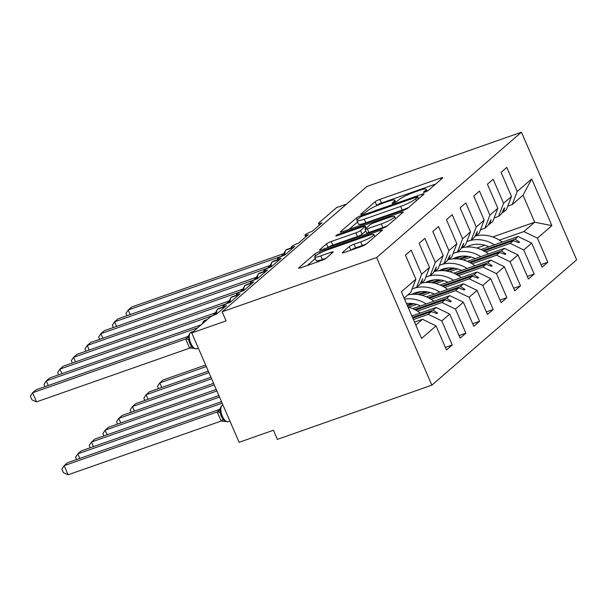 <?xml version="1.0" encoding="UTF-8"?>
<svg xmlns="http://www.w3.org/2000/svg" width="607" height="607" viewBox="0 0 607 607"><rect width="100%" height="100%" fill="white"/><g stroke="black" fill="none" stroke-linecap="round" stroke-linejoin="round"><path stroke-width="0.91" d="M424.983 192.078A2.762 0.41 -23.4 0 0 428.284 190.431L442.533 178.101A3.946 0.592 -23.4 0 0 442.776 177.714A3.946 0.592 -23.4 0 0 440.5 178.124L379.845 199.407A3.946 0.592 -23.4 0 0 375.134 201.752L360.892 214.089A2.762 0.41 -23.4 0 0 360.717 214.354A2.762 0.41 -23.4 0 0 362.311 214.074A2.762 0.41 -23.4 0 0 365.604 212.427L367.447 210.834A12.618 1.889 -23.4 0 1 382.524 203.337L387.577 201.562A12.618 1.889 -23.4 0 1 394.869 200.264A12.618 1.889 -23.4 0 1 394.072 201.494L392.228 203.087A2.762 0.41 -23.4 0 0 392.054 203.353A2.762 0.41 -23.4 0 0 393.647 203.072A2.762 0.41 -23.4 0 0 396.948 201.433L398.791 199.84A12.618 1.889 -23.4 0 1 413.86 192.336L418.921 190.56A12.618 1.889 -23.4 0 1 426.205 189.263A12.618 1.889 -23.4 0 1 425.408 190.492L423.565 192.093A2.762 0.41 -23.4 0 0 423.39 192.358A2.762 0.41 -23.4 0 0 424.983 192.078M342.545 252.421A3.946 0.592 -23.4 0 0 342.295 252.808A3.946 0.592 -23.4 0 0 344.579 252.398L361.597 246.427A3.946 0.592 -23.4 0 0 366.302 244.082L382.129 230.387A3.946 0.592 -23.4 0 0 382.372 230.007A3.946 0.592 -23.4 0 0 380.096 230.41L319.441 251.7A3.946 0.592 -23.4 0 0 314.73 254.045L298.91 267.74A3.946 0.592 -23.4 0 0 298.659 268.119A3.946 0.592 -23.4 0 0 300.935 267.717L321.498 260.502A3.946 0.592 -23.4 0 0 326.202 258.157L332.977 252.3A3.946 0.592 -23.4 0 0 333.228 251.913A3.946 0.592 -23.4 0 0 330.944 252.315L320.754 255.896A10.547 1.578 -23.4 0 1 314.661 256.981A10.547 1.578 -23.4 0 1 327.924 249.689L367.857 235.675A10.547 1.578 -23.4 0 1 373.95 234.59A10.547 1.578 -23.4 0 1 360.687 241.882L354.033 244.219A3.946 0.592 -23.4 0 0 349.321 246.563L342.545 252.421L342.75 252.884M521.436 132.212L376.636 257.55L431.858 385.149L576.65 259.811L521.436 132.212L366.947 186.432L222.154 311.77L226.092 320.883L191.766 332.932L209.385 317.681A6.024 0.903 156.6 0 1 216.585 314.1L226.419 305.587A6.024 0.903 -23.4 0 1 222.936 306.201A6.024 0.903 -23.4 0 1 223.194 305.731A6.024 0.903 156.6 0 1 230.243 302.271L240.084 293.758A6.024 0.903 -23.4 0 1 236.601 294.38A6.024 0.903 -23.4 0 1 236.851 293.909A6.024 0.903 156.6 0 1 243.908 290.45L253.741 281.936A6.024 0.903 -23.4 0 1 250.259 282.551A6.024 0.903 -23.4 0 1 250.516 282.08A6.024 0.903 156.6 0 1 257.565 278.621L267.399 270.107A6.024 0.903 -23.4 0 1 263.916 270.73A6.024 0.903 -23.4 0 1 264.174 270.259A6.024 0.903 156.6 0 1 271.223 266.799L281.064 258.286A6.024 0.903 -23.4 0 1 277.581 258.908A6.024 0.903 -23.4 0 1 277.831 258.43A6.024 0.903 156.6 0 1 284.888 254.978L294.721 246.457A6.024 0.903 -23.4 0 1 291.239 247.079A6.024 0.903 -23.4 0 1 291.497 246.609A6.024 0.903 156.6 0 1 298.545 243.149L308.379 234.636A6.024 0.903 -23.4 0 1 304.896 235.258A6.024 0.903 -23.4 0 1 305.154 234.788A6.024 0.903 156.6 0 1 312.203 231.328L322.044 222.815A6.024 0.903 -23.4 0 1 318.561 223.429A6.024 0.903 -23.4 0 1 318.941 222.845L336.559 207.594L346.551 204.089M376.636 257.55L222.154 311.77M403.291 210.333A3.946 0.592 -23.4 0 0 408.003 207.989L423.823 194.293A3.946 0.592 -23.4 0 0 424.073 193.906A3.946 0.592 -23.4 0 0 421.797 194.316L361.142 215.599A3.946 0.592 -23.4 0 0 356.43 217.943L340.61 231.639A3.946 0.592 -23.4 0 0 340.36 232.026A3.946 0.592 -23.4 0 0 342.636 231.616L403.291 210.333M402.98 212.344L387.152 226.039A3.946 0.592 -23.4 0 1 382.44 228.376L321.786 249.667A3.946 0.592 -23.4 0 1 319.51 250.069A3.946 0.592 -23.4 0 1 319.76 249.689L326.528 243.824A3.946 0.592 -23.4 0 1 331.24 241.487L355.839 232.853A3.946 0.592 -23.4 0 0 360.55 230.508L365.042 226.616A3.946 0.592 -23.4 0 0 365.293 226.236A3.946 0.592 -23.4 0 0 363.016 226.639L337.401 235.63A2.762 0.41 -23.4 0 1 335.808 235.911A2.762 0.41 -23.4 0 1 339.283 234.006L400.946 212.359A3.946 0.592 -23.4 0 1 403.223 211.957A3.946 0.592 -23.4 0 1 402.98 212.344M412.161 288.902L416.599 287.346L419.718 284.645L422.753 278.772L421.395 283.196L424.521 280.487L429.528 267.391L419.118 243.331L424.854 238.369L435.265 262.429L430.257 275.525L433.375 272.816L436.418 266.951L435.06 271.367L438.178 268.666L443.186 255.57L432.776 231.51L438.512 226.54L448.922 250.6L443.914 263.696L447.04 260.995L450.075 255.122L448.717 259.546L451.836 256.837L456.851 243.741L446.433 219.681L452.177 214.719L462.587 238.779L457.579 251.875L460.698 249.173L463.733 243.301L462.375 247.717L465.501 245.016L470.508 231.92L460.098 207.86L465.835 202.89L476.245 226.95L471.237 240.053L474.355 237.345L477.398 231.472L476.04 235.895L479.158 233.194L484.166 220.098L473.756 196.031L479.492 191.068L489.902 215.128L484.894 228.224L488.02 225.523L491.055 219.651L489.697 224.066L492.816 221.365L497.831 208.269L487.413 184.209L493.157 179.247L503.567 203.307L498.559 216.403L501.678 213.694L504.03 208.413L504.713 207.829L503.355 212.245L506.481 209.544L511.489 196.448L501.079 172.388L506.815 167.418L517.225 191.478L512.217 204.574L523.006 195.234L531.702 178.944L551.9 225.614L534.684 222.215L523.006 195.234M415.818 325.102L422.533 319.29L436.061 325.883L421.584 338.418L401.386 291.755L415.871 279.22L405.453 255.152L411.197 250.19L421.607 274.25L416.599 287.346M445.363 347.379L452.215 344.973L441.797 320.913L449.719 314.054L436.19 307.468L411.88 315.997M413.413 319.54L428.269 314.327L441.797 320.913M426.243 276.936A32.141 28.704 49.1 0 0 425.818 277.103L430.257 275.525M459.029 335.557L465.873 333.152L455.462 309.092L463.384 302.233L449.855 295.639L412.752 308.66M417.426 311.103L441.934 302.498L455.462 309.092M439.9 265.107A32.141 28.704 49.1 0 0 439.476 265.274L443.914 263.696M472.686 323.728L479.53 321.331L469.12 297.263L477.041 290.412L463.513 283.818L426.418 296.838M431.091 299.274L455.591 290.677L469.12 297.263M416.554 304.373L408.534 307.195M453.141 253.43L457.579 251.875M486.344 311.907L493.195 309.502L482.777 285.442L490.699 278.583L477.17 271.997L440.075 285.017M444.749 287.452L469.249 278.848L482.777 285.442M430.211 292.551L422.191 295.366M466.806 241.609L471.237 240.053M500.009 300.078L506.853 297.68L496.443 273.62L504.364 266.761L490.835 260.168L453.733 273.188M458.406 275.624L482.914 267.027L496.443 273.62M443.876 280.73L435.849 283.545M480.463 229.78L484.894 228.224M513.666 288.257L520.51 285.851L510.1 261.792L518.021 254.932L504.493 248.346L467.398 261.367M472.071 263.802L496.572 255.206L510.1 261.792M457.534 268.901L449.514 271.716M494.121 217.959L498.559 216.403M527.324 276.435L534.175 274.03L523.758 249.97L531.679 243.111L542.097 267.171L547.833 262.209L537.423 238.141L551.9 225.614M485.729 251.981L510.229 243.377L523.758 249.97M471.191 257.08L463.171 259.895M507.786 206.13L512.217 204.574M540.981 264.606L547.833 262.209M499.386 240.152L523.894 231.555L537.423 238.141M484.856 245.251L476.829 248.066M191.766 332.932L239.097 442.298L273.423 430.249L277.369 439.369L431.858 385.149M422.533 319.29L414.52 322.105M452.215 344.973L446.471 349.943L436.061 325.883M415.871 279.22L410.856 292.316L404.148 298.12M465.873 333.152L460.136 338.122L449.719 314.054M479.53 321.331L473.794 326.293L463.384 302.233M407.623 303.432L406.599 303.788M493.195 309.502L487.451 314.472L477.041 290.412M421.288 291.61L413.701 294.266M506.853 297.68L501.116 302.643L490.699 278.583M434.946 279.781L427.358 282.445M520.51 285.851L514.774 290.821L504.364 266.761M448.603 267.96L441.023 270.623M534.175 274.03L528.431 279L518.021 254.932M421.607 274.25L429.528 267.391M435.265 262.429L443.186 255.57M448.922 250.6L456.851 243.741M462.587 238.779L470.508 231.92M476.245 226.95L484.166 220.098M489.902 215.128L497.831 208.269M503.567 203.307L511.489 196.448M517.225 191.478L531.702 178.944M420.173 283.621L421.395 283.196M412.487 317.393L433.072 310.169L436.19 307.468M428.269 314.327L431.395 311.619L436.903 313.629L437.586 313.045L433.072 310.169M412.813 318.144L431.395 311.619M433.838 271.799L435.06 271.367M414.725 309.578L446.729 298.348L449.855 295.639M441.934 302.498L445.052 299.797L450.561 301.808L451.244 301.216L446.729 298.348M415.712 310.094L445.052 299.797M447.496 259.971L448.717 259.546M407.206 305.184L412.009 303.5M428.383 297.756L460.394 286.519L463.513 283.818M455.591 290.677L458.71 287.976L464.218 289.987L464.901 289.395L460.394 286.519M407.525 305.936L413.777 303.743M429.369 298.272L458.71 287.976M461.153 248.149L462.375 247.717M417.677 294.478L425.666 291.679M442.048 285.927L474.052 274.698L477.17 271.997M469.249 278.848L472.375 276.147L477.884 278.158L478.566 277.566L474.052 274.698M419.399 294.736L427.434 291.921M443.034 286.443L472.375 276.147M474.818 236.32L476.04 235.895M431.334 282.657L439.331 279.85M455.705 274.106L487.709 262.869L490.835 260.168M482.914 267.027L486.032 264.326L491.541 266.336L492.224 265.745L487.709 262.869M433.064 282.915L441.099 280.093M456.692 274.622L486.032 264.326M488.476 224.499L489.697 224.066M444.999 270.836L452.989 268.028M469.363 262.277L501.367 251.048L504.493 248.346M496.572 255.206L499.69 252.497L505.199 254.508L505.881 253.916L501.367 251.048M446.722 271.094L454.757 268.271M470.349 262.801L499.69 252.497M502.133 212.678L503.355 212.245M458.657 259.007L466.646 256.2M483.028 250.456L515.032 239.226L518.15 236.518L481.055 249.538M462.268 256.131L454.681 258.794M510.229 243.377L513.355 240.675L518.864 242.686L519.546 242.094L515.032 239.226M460.379 259.265L468.414 256.442M484.014 250.972L513.355 240.675M518.15 236.518L531.679 243.111M523.894 231.555L534.684 222.215L492.717 236.942M518.37 242.504L519.546 242.094M504.713 254.333L505.881 253.916M491.048 266.154L492.224 265.745M477.39 277.983L478.566 277.566M463.733 289.805L464.901 289.395M450.068 301.626L451.244 301.216M436.41 313.455L437.586 313.045M435.712 184.004L381.424 203.057A3.946 0.592 -23.4 0 0 376.712 205.401L376.097 205.932M357.576 221.965L349.002 229.385M417.631 197.222A2.762 0.41 -23.4 0 0 417.806 196.956A2.762 0.41 -23.4 0 0 416.212 197.237L362.971 215.925A2.762 0.41 -23.4 0 0 359.67 217.564L357.728 219.248A12.618 1.889 -23.4 0 0 356.931 220.478A12.618 1.889 -23.4 0 0 364.223 219.18L400.612 206.403A12.618 1.889 -23.4 0 0 415.689 198.906L417.631 197.222L418.398 198.99M356.931 220.478L358.509 224.12A12.618 1.889 -23.4 0 0 365.801 222.822L364.223 219.18M408.625 207.457A12.618 1.889 -23.4 0 1 402.191 210.052L365.801 222.822M365.778 230.994L362.129 234.15A3.946 0.592 -23.4 0 1 357.417 236.495L332.818 245.129A3.946 0.592 -23.4 0 0 328.159 247.428M395.453 218.49L396.159 218.239M381.363 223.892A10.547 1.578 -23.4 0 0 394.633 216.6A10.547 1.578 -23.4 0 0 388.541 217.685L374.473 222.617A3.946 0.592 -23.4 0 0 369.762 224.962L365.27 228.854A3.946 0.592 -23.4 0 0 365.019 229.234A3.946 0.592 -23.4 0 0 367.296 228.831L381.363 223.892L382.941 227.542A10.547 1.578 -23.4 0 0 387.516 225.728M365.019 229.234L366.598 232.883A3.946 0.592 -23.4 0 0 368.874 232.473L367.296 228.831M382.941 227.542L368.874 232.473M366.628 243.802A10.547 1.578 -23.4 0 1 362.265 245.524L355.611 247.861A3.946 0.592 -23.4 0 0 350.945 250.167M314.661 256.981L316.239 260.623A10.547 1.578 -23.4 0 0 322.332 259.538L320.754 255.896M326.156 258.203L322.332 259.538M315.329 258.536L307.309 265.479M375.308 236.29L374.769 236.48M281.527 256.351A4.416 1.199 -7 0 0 281.307 256.351L128.221 309.987L131.636 307.036L283.909 253.589M126.962 315.701L125.968 313.402L128.221 309.987L130.202 314.57M281.299 256.268L283.735 254.037M285.851 250.023L286.906 249.409A8.635 3.665 70.7 0 0 286.375 249.72A2.011 1.791 -130.9 0 0 285.851 250.023L284.038 253.081L284.562 254.067L281.451 256.215M205.659 365.042L163.192 379.944L159.778 382.903L206.319 366.567M158.518 388.617L157.524 386.318L159.778 382.903L161.758 387.478M466.798 241.624A32.141 28.704 49.1 0 1 467.223 241.457M468.703 240.941A32.141 28.704 49.1 0 1 494.485 244.826M476.093 235.85A32.141 28.704 49.1 0 1 502.217 242.11M456.692 258.089A27.323 24.401 49.1 0 1 457.139 257.08M466.502 247.057A27.323 24.401 49.1 0 1 488.946 246.768M208.3 371.143L149.534 391.773L146.112 394.725L208.96 372.668M144.861 400.438L143.859 398.139L146.112 394.725L148.1 399.307M453.133 253.453A32.141 28.704 49.1 0 1 453.558 253.286M455.038 252.762A32.141 28.704 49.1 0 1 480.827 256.655M462.435 247.671A32.141 28.704 49.1 0 1 488.559 253.938M443.034 269.918A27.323 24.401 49.1 0 1 443.474 268.901M452.845 258.878A27.323 24.401 49.1 0 1 475.289 258.597M210.94 377.25L135.869 403.594L132.455 406.553L211.6 378.776M131.195 412.267L130.202 409.968L132.455 406.553L134.435 411.129M441.38 264.591A32.141 28.704 49.1 0 1 467.162 268.476M448.77 259.493A32.141 28.704 49.1 0 1 474.894 265.76M429.377 281.739A27.323 24.401 49.1 0 1 429.817 280.73M439.18 270.707A27.323 24.401 49.1 0 1 461.623 270.418M213.581 383.351L122.212 415.416L118.797 418.375L214.248 384.876M117.538 424.088L116.544 421.789L118.797 418.375L120.778 422.95M427.723 276.413A32.141 28.704 49.1 0 1 453.505 280.297M435.113 271.321A32.141 28.704 49.1 0 1 461.237 277.589M415.712 293.56A27.323 24.401 49.1 0 1 416.159 292.551M425.522 282.528A27.323 24.401 49.1 0 1 447.966 282.247M216.229 389.459L108.554 427.245L105.132 430.204L216.889 390.984M103.88 435.917L102.879 433.618L105.132 430.204L107.12 434.779M412.153 288.924A32.141 28.704 49.1 0 1 412.578 288.757M414.057 288.234A32.141 28.704 49.1 0 1 439.847 292.126M421.455 283.143A32.141 28.704 49.1 0 1 447.579 289.41M411.865 294.349A27.323 24.401 49.1 0 1 434.308 294.069M267.869 268.173A4.416 1.199 -7 0 0 267.649 268.173L114.564 321.816L117.978 318.857L270.252 265.418M113.304 327.53L112.31 325.231L114.564 321.816L116.544 326.391M267.641 268.089L270.077 265.858M272.194 261.852L273.249 261.23A8.635 3.665 70.7 0 0 272.718 261.549A2.011 1.791 -130.9 0 0 272.194 261.852L270.381 264.91L270.904 265.889L267.793 268.036M254.204 279.994A4.416 1.199 -7 0 0 253.992 279.994L100.906 333.638L104.321 330.678L256.594 277.24M99.647 339.351L98.653 337.052L100.906 333.638L102.886 338.213M253.976 279.918L256.412 277.68M258.529 273.674L259.591 273.059A8.635 3.665 70.7 0 0 259.06 273.37A2.011 1.791 -130.9 0 0 258.529 273.674L256.723 276.731L257.239 277.718L254.128 279.865M240.547 291.823A4.416 1.199 -7 0 0 240.326 291.823L87.241 345.459L90.655 342.507L242.929 289.069M85.982 351.18L84.988 348.881L87.241 345.459L89.221 350.042M240.319 291.739L242.754 289.509M244.871 285.495L245.926 284.88A8.635 3.665 70.7 0 0 245.395 285.191A2.011 1.791 -130.9 0 0 244.871 285.495L243.058 288.553L243.582 289.539L240.471 291.686M226.889 303.644A4.416 1.199 -7 0 0 226.669 303.644L73.584 357.288L76.998 354.329L229.271 300.89M72.324 363.001L71.33 360.702L73.584 357.288L75.564 361.863M226.661 303.568L229.097 301.33M231.214 297.324L232.269 296.709A8.635 3.665 70.7 0 0 231.737 297.02A2.011 1.791 -130.9 0 0 231.214 297.324L229.4 300.382L229.924 301.36L226.813 303.515M218.869 395.559L94.889 439.066L91.475 442.025L219.529 397.084M90.215 447.738L89.221 445.439L91.475 442.025L93.455 446.6M404.566 299.092A32.141 28.704 49.1 0 1 426.182 303.948M407.79 294.972A32.141 28.704 49.1 0 1 433.914 301.239M406.493 303.538A27.323 24.401 49.1 0 1 420.643 305.89M213.224 315.473A4.416 1.199 -7 0 0 213.011 315.473L59.926 369.109L63.34 366.158L215.614 312.719M58.667 374.822L57.673 372.523L59.926 369.109L61.906 373.692M212.996 315.39L215.439 313.159M217.549 309.145L218.611 308.531A8.635 3.665 70.7 0 0 218.08 308.842A2.011 1.791 -130.9 0 0 217.549 309.145L215.743 312.203L216.259 313.189L213.156 315.337M221.509 401.659L81.232 450.895L77.817 453.846L222.17 403.185M76.558 459.56L75.564 457.261L77.817 453.846L79.798 458.429M411.516 315.154A32.141 28.704 49.1 0 1 412.525 315.777M408.01 307.051A32.141 28.704 49.1 0 1 420.256 313.06M197.707 327.788L46.261 380.938L49.675 377.979L201.122 324.828M45.001 386.651L44.008 384.352L46.261 380.938L48.241 385.513M222.777 419.171L225.227 421.44L221.123 421L217.238 412.032L219.666 409.717M219.84 409.277L67.574 462.716L64.152 465.675L217.23 411.948M68.098 474.788L63.477 472.732L61.899 469.09L64.152 465.675L68.098 474.788L221.176 421.068M223.019 405.157L222.314 405.408A2.011 1.791 49.1 0 0 221.783 405.711L222.845 405.097A8.635 3.665 70.7 0 0 222.314 405.408L221.904 405.757A2.011 1.791 -130.9 0 0 221.373 406.06L219.969 408.769L220.493 409.748L220.083 412.669L221.191 416.319M225.425 421.144L224.15 421.053M217.382 411.895L220.493 409.748M36.549 401.872L31.928 399.816L30.35 396.174L32.603 392.759L36.549 401.872L189.619 348.152L185.681 339.04L32.603 392.759L36.018 389.808L188.291 336.361M190.234 332.795L191.288 332.181A8.635 3.665 70.7 0 0 190.757 332.492A2.011 1.791 -130.9 0 0 190.234 332.795L188.42 335.853L188.944 336.839L188.785 340.982L191.228 346.256L193.868 348.228L189.619 348.152M185.681 339.04L188.117 336.802M191.228 346.256L188.792 340.982M193.868 348.228L196.6 348.835L198.375 348.213M188.944 336.839L185.833 338.987M425.932 191.706L425.408 190.492M394.596 202.708L394.072 201.494M376.712 205.401L375.134 201.752M381.424 203.057L379.845 199.407M441.046 179.384L440.5 178.124M340.808 232.102L340.61 231.639M357.212 219.757L356.43 217.943M361.537 216.509L361.142 215.599M422.343 195.575L421.797 194.316M402.191 210.052L400.612 206.403M416.455 200.674L415.689 198.906M319.957 250.152L319.76 249.689M328.099 247.451L326.528 243.824M332.818 245.129L331.24 241.487M357.417 236.495L355.839 232.853M362.129 234.15L360.55 230.508M365.809 228.384L365.042 226.616M339.647 234.841L339.283 234.006M401.493 213.626L400.946 212.359M350.884 250.183L349.321 246.563M355.611 247.861L354.033 244.219M362.265 245.524L360.687 241.882M331.49 253.582L330.944 252.315M299.107 268.203L298.91 267.74M315.496 255.813L314.73 254.045M320.033 253.066L319.441 251.7M380.642 231.669L380.096 230.41M291.588 247.891L285.965 250.076A8.635 3.665 70.7 0 0 284.941 254.925M285.442 250.38A2.011 1.791 49.1 0 1 285.965 250.076L291.671 248.073M283.515 254.432A4.416 3.946 49.1 0 1 282.862 254.735M283.408 254.583A4.416 3.946 49.1 0 1 282.452 255.092M277.93 259.72L272.308 261.898A8.635 3.665 70.7 0 0 271.283 266.754M271.784 262.201A2.011 1.791 49.1 0 1 272.308 261.898L278.006 259.902M269.857 266.253A4.416 3.946 49.1 0 1 269.197 266.564M269.751 266.405A4.416 3.946 49.1 0 1 268.787 266.913M264.273 271.541L258.65 273.727A8.635 3.665 70.7 0 0 257.618 278.575M258.119 274.03A2.011 1.791 49.1 0 1 258.65 273.727L264.349 271.724M256.2 278.074A4.416 3.946 49.1 0 1 255.539 278.385M256.086 278.226A4.416 3.946 49.1 0 1 255.13 278.742M250.608 283.363L244.985 285.548A8.635 3.665 70.7 0 0 243.961 290.404M244.462 285.851A2.011 1.791 49.1 0 1 244.985 285.548L250.691 283.545M242.534 289.903A4.416 3.946 49.1 0 1 241.882 290.207M242.428 290.055A4.416 3.946 49.1 0 1 241.472 290.563M236.95 295.192L231.328 297.377A8.635 3.665 70.7 0 0 230.303 302.225M230.804 297.68A2.011 1.791 49.1 0 1 231.328 297.377L237.026 295.374M228.877 301.725A4.416 3.946 49.1 0 1 228.217 302.036M228.771 301.876A4.416 3.946 49.1 0 1 227.807 302.385M223.293 307.013L217.67 309.198A8.635 3.665 70.7 0 0 216.638 314.047M217.139 309.502A2.011 1.791 49.1 0 1 217.67 309.198L223.368 307.195M215.219 313.553A4.416 3.946 49.1 0 1 214.559 313.857M215.106 313.705A4.416 3.946 49.1 0 1 214.15 314.214M203.891 320.974L204.946 320.359A8.635 3.665 70.7 0 0 204.415 320.671A2.011 1.791 -130.9 0 0 203.891 320.974L203.482 321.323A2.011 1.791 49.1 0 1 204.005 321.02A8.635 3.665 70.7 0 0 203.019 323.19M206.964 319.775L204.005 321.02L206.555 320.132M223.103 405.339L221.904 405.757A8.635 3.665 70.7 0 0 222.352 416.144A8.635 3.665 70.7 0 0 228.156 421.751L225.227 421.44M221.123 421L223.042 419.505M217.238 412.032A4.416 1.199 173 0 1 220.083 412.669M218.383 410.772A4.416 3.946 -130.9 0 0 219.339 410.264M218.793 410.423A4.416 3.946 -130.9 0 0 219.446 410.112M193.307 331.597L190.348 332.848A8.635 3.665 70.7 0 0 190.803 343.228A8.635 3.665 70.7 0 0 196.6 348.835M189.824 333.152A2.011 1.791 49.1 0 1 190.348 332.848L192.897 331.953M187.897 337.196A4.416 3.946 49.1 0 1 187.237 337.507M187.791 337.348A4.416 3.946 49.1 0 1 186.827 337.864M188.527 339.753A4.416 1.199 -7 0 0 185.689 339.123M191.486 346.597L189.566 348.084M319.312 225.174L318.561 223.429M305.655 236.996L304.896 235.258M291.99 248.824L291.239 247.079M278.332 260.646L277.581 258.908M264.675 272.475L263.916 270.73M251.01 284.296L250.259 282.551M237.352 296.117L236.601 294.38M223.695 307.946L222.936 306.201M427.04 191.197L426.205 189.263M395.703 202.192L394.869 200.264M418.61 198.808L417.806 196.956M366.112 228.126L365.293 226.236M395.567 218.755L394.633 216.6M374.86 236.677L373.95 234.59M286.906 249.409L291.542 247.785M283.606 254.424L284.038 253.081M273.249 261.23L277.885 259.606M269.948 266.245L270.381 264.902M259.591 273.059L264.22 271.435M256.283 278.074L256.723 276.731M245.926 284.88L250.562 283.257M242.625 289.896L243.058 288.553M232.269 296.709L236.905 295.078M228.968 301.717L229.4 300.382M218.611 308.531L223.239 306.907M215.303 313.546L215.743 312.203M204.946 320.359L207.207 319.563M203.482 321.323L202.078 324.032M220.341 413.891L222.792 419.179M228.156 421.751L229.932 421.121M221.783 405.711L221.373 406.06M219.537 410.104L219.977 408.769M191.288 332.181L193.55 331.384M187.988 337.196L188.42 335.853M192.601 348.137L193.679 348.524"/></g></svg>
